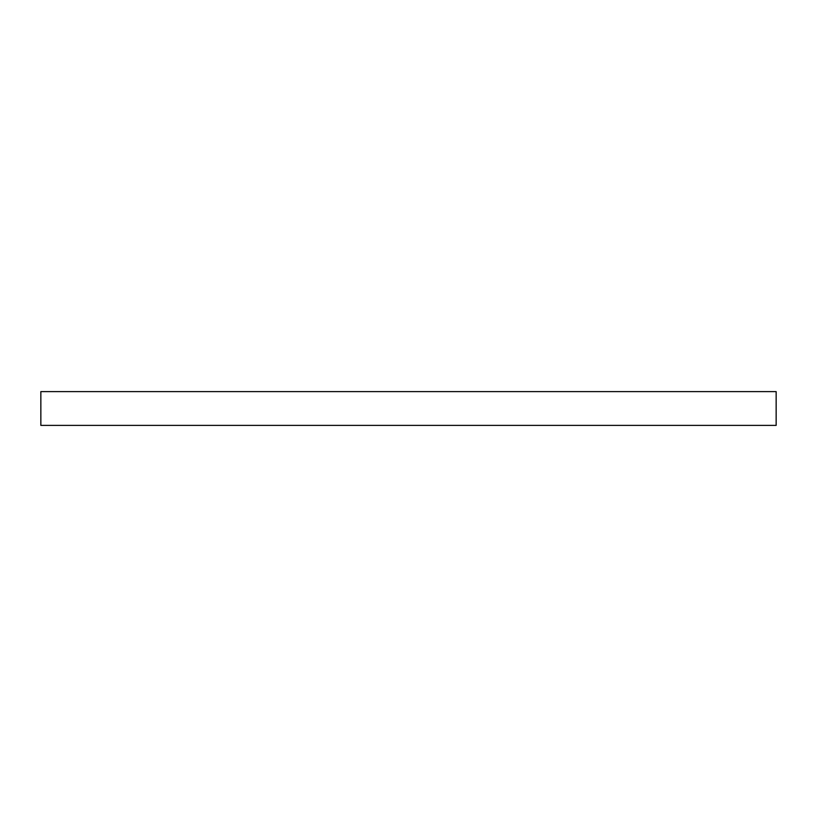 <?xml version="1.0" encoding="UTF-8"?>
<svg xmlns="http://www.w3.org/2000/svg" width="817" height="817" viewBox="0 0 817 817"><rect width="100%" height="100%" fill="white"/><g stroke="black" fill="none" stroke-linecap="round" stroke-linejoin="round"><path stroke-width="1.23" d="M776.15 425.391L776.15 391.609L40.85 391.609L40.85 425.391L776.15 425.391"/></g></svg>

